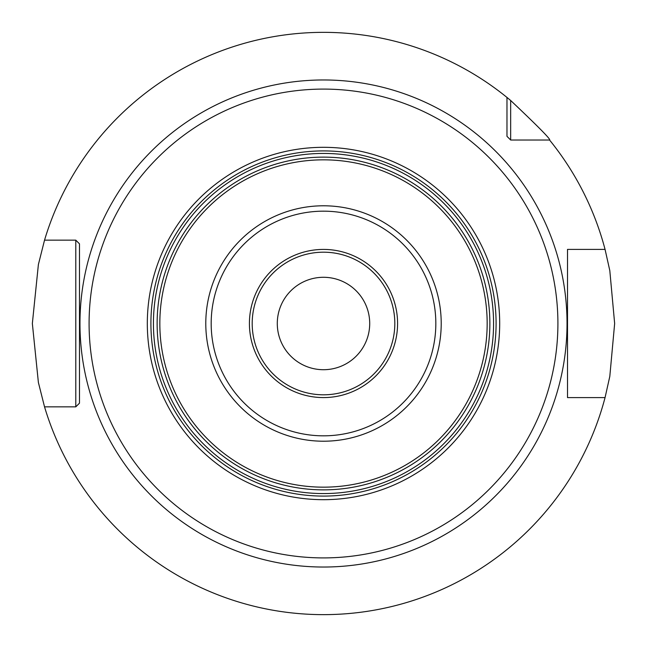 <?xml version="1.0" encoding="UTF-8"?>
<svg xmlns="http://www.w3.org/2000/svg" width="647" height="647" viewBox="0 0 647 647"><rect width="100%" height="100%" fill="white"/><g stroke="black" fill="none" stroke-linecap="round" stroke-linejoin="round"><path stroke-width="0.97" d="M79.492 394.67L79.492 403.154L75.788 406.85L44.538 406.85L38.391 382.506L32.35 323.5L38.391 264.494L44.538 240.15A291.15 291.15 0 0 1 506.973 97.43L510.669 100.487C538.466 126.804 551.43 139.987 549.57 140.027A291.15 291.15 0 0 1 605.058 249.394L609.806 270.592L614.65 323.5L609.806 376.408L605.058 397.606L567.508 397.606L567.508 249.394L576.283 249.394M323.5 614.65L330.043 614.577L323.5 614.65M348.466 613.574L353.755 613.073L348.458 613.574M358.446 612.547L362.401 612.038L358.446 612.547M365.563 611.593L367.86 611.253L365.563 611.593M510.669 100.487L510.669 140.027L549.57 140.027L510.669 140.027L506.973 136.331L506.973 134.479M73.612 240.15L75.788 240.15L79.492 243.846L79.492 403.154L75.788 406.85L73.612 406.85M576.283 397.606L567.508 397.606L567.508 252.33M512.521 140.027L510.669 140.027L506.973 136.331L506.973 97.43M79.492 403.154L75.788 406.85L75.788 240.15L79.492 243.846L79.492 252.33M79.492 243.846L75.788 240.15L44.538 240.15M44.538 406.85A291.15 291.15 0 0 0 605.058 397.606M298.534 613.574L293.245 613.073L298.542 613.574M288.554 612.547L284.599 612.038L288.554 612.547M281.437 611.593L279.14 611.253L281.437 611.593M278.962 611.221L277.749 611.035M277.814 611.043L278.946 611.221M605.058 249.394L567.508 249.394M323.5 157.132A166.368 166.368 0 0 1 489.868 323.5A166.368 166.368 0 0 1 323.5 489.868A166.368 166.368 0 0 1 157.132 323.5A166.368 166.368 0 0 1 323.5 157.132A166.368 166.368 0 0 1 489.868 323.5A166.368 166.368 0 0 1 323.5 489.868A166.368 166.368 0 0 1 157.132 323.5A166.368 166.368 0 0 1 323.5 157.132M323.5 369.712A46.212 46.212 0 0 1 277.288 323.5A46.212 46.212 0 0 1 323.5 277.288A46.212 46.212 0 0 1 369.712 323.5A46.212 46.212 0 0 1 323.5 369.712M323.5 79.969A243.531 243.531 0 0 0 79.969 323.5A243.531 243.531 0 0 0 323.5 567.031A243.531 243.531 0 0 0 567.031 323.5A243.531 243.531 0 0 0 323.5 79.969M323.5 89.092A234.408 234.408 0 0 0 89.092 323.5A234.408 234.408 0 0 0 323.5 557.908A234.408 234.408 0 0 0 557.908 323.5A234.408 234.408 0 0 0 323.5 89.092M323.5 147.314A176.186 176.186 0 0 1 499.686 323.5A176.186 176.186 0 0 1 323.5 499.686A176.186 176.186 0 0 1 147.314 323.5A176.186 176.186 0 0 1 323.5 147.314M323.5 150.913A172.587 172.587 0 0 1 496.087 323.5A172.587 172.587 0 0 1 323.5 496.087A172.587 172.587 0 0 1 150.913 323.5A172.587 172.587 0 0 1 323.5 150.913M323.5 153.428A170.072 170.072 0 0 0 153.428 323.5A170.072 170.072 0 0 0 323.5 493.572A170.072 170.072 0 0 0 493.572 323.5A170.072 170.072 0 0 0 323.5 153.428M323.5 159.833A163.667 163.667 0 0 1 487.167 323.5A163.667 163.667 0 0 1 323.5 487.167A163.667 163.667 0 0 1 159.833 323.5A163.667 163.667 0 0 1 323.5 159.833M323.5 205.786A117.714 117.714 0 0 0 205.786 323.5A117.714 117.714 0 0 0 323.5 441.214A117.714 117.714 0 0 0 441.214 323.5A117.714 117.714 0 0 0 323.5 205.786M323.5 211.173A112.327 112.327 0 0 0 211.181 323.5A112.327 112.327 0 0 0 323.5 435.827A112.327 112.327 0 0 0 435.827 323.5A112.327 112.327 0 0 0 323.5 211.173M323.5 249.418A74.081 74.081 0 0 1 397.582 323.5A74.081 74.081 0 0 1 323.5 397.582A74.081 74.081 0 0 1 249.418 323.5A74.081 74.081 0 0 1 323.5 249.418M323.5 394.807A71.307 71.307 0 0 1 252.193 323.5A71.307 71.307 0 0 1 323.5 252.193A71.307 71.307 0 0 1 394.816 323.5A71.307 71.307 0 0 1 323.5 394.807"/></g></svg>
